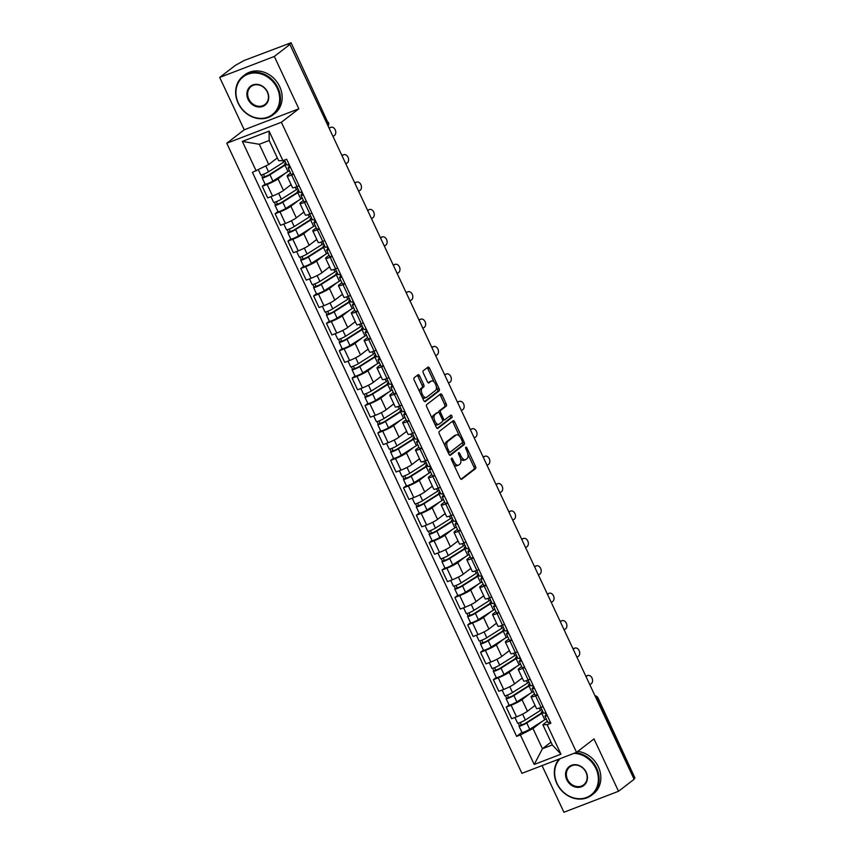 <?xml version="1.0" encoding="UTF-8"?>
<svg xmlns="http://www.w3.org/2000/svg" width="855" height="855" viewBox="0 0 855 855"><rect width="100%" height="100%" fill="white"/><g stroke="black" fill="none" stroke-linecap="round" stroke-linejoin="round"><path stroke-width="1.28" d="M451.504 458.205A1.347 0.663 69 0 0 451.526 459.819L460.118 478.148A1.924 0.941 69 0 0 461.572 479.345A1.924 0.941 69 0 0 461.689 479.281L475.519 468.626A1.924 0.941 69 0 0 475.487 466.306L466.905 447.977A1.347 0.663 69 0 0 465.879 447.144A1.347 0.663 69 0 0 465.793 447.186A1.347 0.663 69 0 0 465.825 448.811L466.937 451.184A6.145 3.003 69 0 1 467.065 458.601L465.911 459.488A6.145 3.003 69 0 1 465.526 459.701A6.145 3.003 69 0 1 460.866 455.865L459.755 453.492A1.347 0.663 69 0 0 458.729 452.648A1.347 0.663 69 0 0 458.654 452.69A1.347 0.663 69 0 0 458.675 454.315L459.787 456.688A6.145 3.003 69 0 1 459.915 464.105L458.761 464.992A6.145 3.003 69 0 1 458.376 465.206A6.145 3.003 69 0 1 453.716 461.369L452.605 458.996A1.347 0.663 69 0 0 451.59 458.152A1.347 0.663 69 0 0 451.504 458.205M419.602 375.922A1.924 0.941 69 0 0 418.148 374.725A1.924 0.941 69 0 0 418.031 374.789L414.141 377.782A1.924 0.941 69 0 0 414.183 380.101L423.717 400.45A1.924 0.941 69 0 0 425.17 401.647A1.924 0.941 69 0 0 425.298 401.583L439.128 390.927A1.924 0.941 69 0 0 439.085 388.608L429.552 368.259A1.924 0.941 69 0 0 428.099 367.052A1.924 0.941 69 0 0 427.981 367.126L423.289 370.739A1.924 0.941 69 0 0 423.332 373.058L427.415 381.757A1.924 0.941 69 0 0 428.868 382.965A1.924 0.941 69 0 0 428.986 382.89L431.315 381.106A5.141 2.512 69 0 1 431.625 380.924A5.141 2.512 69 0 1 435.676 384.472A5.141 2.512 69 0 1 435.633 390.329L426.527 397.351A5.141 2.512 69 0 1 426.207 397.532A5.141 2.512 69 0 1 422.156 393.984A5.141 2.512 69 0 1 422.199 388.117L423.727 386.952A1.924 0.941 69 0 0 423.685 384.632L419.602 375.922L418.01 376.531A1.924 0.941 69 0 0 417.165 375.452M281.38 122.265L298.844 108.809L274.316 56.451L289.888 44.449L634.111 779.268L618.528 791.27L594.001 738.902L576.537 752.357L281.38 122.265L226.767 143.245L521.924 773.337L576.537 752.357M439.267 431.422A1.924 0.941 69 0 0 439.31 433.742L448.843 454.091A1.924 0.941 69 0 0 450.296 455.288A1.924 0.941 69 0 0 450.425 455.223L464.254 444.568A1.924 0.941 69 0 0 464.212 442.249L454.678 421.9A1.924 0.941 69 0 0 453.225 420.692A1.924 0.941 69 0 0 453.107 420.767L439.267 431.422M436.285 427.265L426.752 406.916A1.924 0.941 69 0 1 426.709 404.597L440.539 393.941A1.924 0.941 69 0 1 440.656 393.877A1.924 0.941 69 0 1 442.121 395.074L446.192 403.784A1.924 0.941 69 0 1 446.235 406.104L440.624 410.421A1.924 0.941 69 0 0 440.667 412.741L443.371 418.523A1.924 0.941 69 0 0 444.824 419.72A1.924 0.941 69 0 0 444.953 419.655L450.788 415.156A1.347 0.663 69 0 1 450.874 415.103A1.347 0.663 69 0 1 451.932 416.032A1.347 0.663 69 0 1 451.921 417.571L437.856 428.398A1.924 0.941 69 0 1 437.739 428.473A1.924 0.941 69 0 1 436.285 427.265M274.316 56.451L219.703 77.431L235.275 65.429L244.049 60.513L291.085 42.75L328.01 122.778L291.085 42.75M542.059 765.61L563.915 812.25L618.528 791.27M219.703 77.431L244.231 129.789L226.767 143.245M289.888 44.449L288.295 45.059L290.732 43.188M596.608 699.219L598.019 697.969L634.944 778.007L597.656 698.407A3.912 3.377 -127.6 0 0 595.155 696.12M633.897 778.809L634.944 778.007M537.667 695.04L535.604 695.82A8.999 1.133 154.9 0 1 531.062 696.868L536.491 708.464A8.999 1.133 -25.1 0 0 541.044 707.427L543.096 706.636M529.502 693.886L522.01 699.657A8.999 1.133 154.9 0 1 511.087 705.247L516.516 716.843A8.999 1.133 -25.1 0 0 527.45 711.253L535.059 705.386M516.516 716.843L511.664 718.713L506.235 707.106L509.067 704.926M531.062 696.868A8.999 1.133 154.9 0 1 531.885 695.863L534.493 693.854M511.087 705.247L506.235 707.106M524.82 667.627L522.768 668.418A8.999 1.133 154.9 0 1 518.226 669.454L523.655 681.05A8.999 1.133 -25.1 0 0 528.198 680.014L530.26 679.223M496.221 677.523L493.388 679.704L498.828 691.3L503.68 689.429A8.999 1.133 -25.1 0 0 514.603 683.84L522.213 677.983M518.226 669.454A8.999 1.133 154.9 0 1 519.049 668.45L521.657 666.44M516.666 666.473L509.174 672.244A8.999 1.133 154.9 0 1 498.251 677.833L493.388 679.704M511.985 640.213L509.933 641.004A8.999 1.133 154.9 0 1 505.38 642.041L510.809 653.648A8.999 1.133 -25.1 0 0 515.362 652.6L517.414 651.809M483.385 650.11L480.553 652.29L485.982 663.886L490.845 662.016A8.999 1.133 -25.1 0 0 501.767 656.437L509.377 650.57M505.38 642.041A8.999 1.133 154.9 0 1 506.203 641.047L508.821 639.027M503.819 639.059L496.328 644.83A8.999 1.133 154.9 0 1 485.405 650.42L480.553 652.29M499.149 612.8L497.086 613.591A8.999 1.133 154.9 0 1 492.544 614.638L497.973 626.234A8.999 1.133 -25.1 0 0 502.516 625.187L504.578 624.396M470.539 622.697L467.706 624.877L473.146 636.473L477.998 634.613A8.999 1.133 -25.1 0 0 488.921 629.024L496.531 623.156M492.544 614.638A8.999 1.133 154.9 0 1 493.367 613.634L495.975 611.624M490.984 611.656L483.492 617.428A8.999 1.133 154.9 0 1 472.569 623.017L467.706 624.877M486.303 585.397L484.251 586.177A8.999 1.133 154.9 0 1 479.698 587.225L485.138 598.821A8.999 1.133 -25.1 0 0 489.68 597.784L491.732 596.993M457.703 595.283L454.871 597.463L460.3 609.07L465.163 607.2A8.999 1.133 -25.1 0 0 476.085 601.61L483.695 595.743M479.698 587.225A8.999 1.133 154.9 0 1 480.521 586.22L483.139 584.211M478.148 584.243L470.656 590.014A8.999 1.133 154.9 0 1 459.723 595.604L454.871 597.463M473.467 557.984L471.404 558.775A8.999 1.133 154.9 0 1 466.862 559.811L472.291 571.407A8.999 1.133 -25.1 0 0 476.844 570.37L478.896 569.58M444.867 567.88L442.035 570.061L447.464 581.657L452.316 579.786A8.999 1.133 -25.1 0 0 463.25 574.197L470.849 568.34M466.862 559.811A8.999 1.133 154.9 0 1 467.685 558.807L470.293 556.797M465.302 556.829L457.81 562.601A8.999 1.133 154.9 0 1 446.887 568.19L442.035 570.061M460.621 530.57L458.569 531.361A8.999 1.133 154.9 0 1 454.016 532.398L459.456 544.004A8.999 1.133 -25.1 0 0 463.998 542.957L466.061 542.166M432.021 540.467L429.189 542.647L434.618 554.243L439.481 552.373A8.999 1.133 -25.1 0 0 450.403 546.794L458.013 540.926M454.016 532.398A8.999 1.133 154.9 0 1 454.839 531.404L457.457 529.384M452.466 529.416L444.974 535.187A8.999 1.133 154.9 0 1 434.051 540.777L429.189 542.647M447.785 503.157L445.722 503.948A8.999 1.133 154.9 0 1 441.18 504.995L446.609 516.591A8.999 1.133 -25.1 0 0 451.162 515.544L453.214 514.753M419.185 513.053L416.353 515.234L421.782 526.83L426.634 524.97A8.999 1.133 -25.1 0 0 437.568 519.38L445.177 513.513M441.18 504.995A8.999 1.133 154.9 0 1 442.003 503.99L444.621 501.981M439.62 502.013L432.128 507.785A8.999 1.133 154.9 0 1 421.205 513.374L416.353 515.234M434.939 475.754L432.887 476.534A8.999 1.133 154.9 0 1 428.344 477.582L433.774 489.178A8.999 1.133 -25.1 0 0 438.316 488.141L440.378 487.35M406.339 485.64L403.507 487.82L408.947 499.427L413.799 497.557A8.999 1.133 -25.1 0 0 424.721 491.967L432.331 486.1M428.344 477.582A8.999 1.133 154.9 0 1 429.167 476.577L431.775 474.568M426.784 474.6L419.292 480.371A8.999 1.133 154.9 0 1 408.369 485.961L403.507 487.82M422.103 448.341L420.051 449.132A8.999 1.133 154.9 0 1 415.498 450.168L420.938 461.764A8.999 1.133 -25.1 0 0 425.48 460.727L427.532 459.937M393.503 458.237L390.671 460.418L396.1 472.013L400.963 470.143A8.999 1.133 -25.1 0 0 411.886 464.554L419.495 458.697M415.498 450.168A8.999 1.133 154.9 0 1 416.321 449.164L418.939 447.154M413.948 447.186L406.456 452.958A8.999 1.133 154.9 0 1 395.523 458.547L390.671 460.418M409.267 420.927L407.204 421.718A8.999 1.133 154.9 0 1 402.662 422.755L408.091 434.361A8.999 1.133 -25.1 0 0 412.634 433.314L414.696 432.523M380.657 430.824L377.835 433.004L383.264 444.6L388.117 442.73A8.999 1.133 -25.1 0 0 399.039 437.151L406.649 431.283M402.662 422.755A8.999 1.133 154.9 0 1 403.485 421.761L406.093 419.741M401.102 419.773L393.61 425.544A8.999 1.133 154.9 0 1 382.687 431.134L377.835 433.004M396.421 393.514L394.369 394.305A8.999 1.133 154.9 0 1 389.816 395.352L395.256 406.948A8.999 1.133 -25.1 0 0 399.798 405.901L401.861 405.11M367.821 403.41L364.989 405.591L370.418 417.187L375.281 415.327A8.999 1.133 -25.1 0 0 386.204 409.737L393.813 403.87M389.816 395.352A8.999 1.133 154.9 0 1 390.639 394.347L393.257 392.338M388.266 392.37L380.774 398.141A8.999 1.133 154.9 0 1 369.841 403.731L364.989 405.591M383.585 366.111L381.522 366.891A8.999 1.133 154.9 0 1 376.98 367.939L382.409 379.535A8.999 1.133 -25.1 0 0 386.962 378.498L389.014 377.707M354.985 375.997L352.153 378.177L357.582 389.784L362.435 387.913A8.999 1.133 -25.1 0 0 373.368 382.324L380.977 376.457M376.98 367.939A8.999 1.133 154.9 0 1 377.803 366.934L380.411 364.925M375.42 364.957L367.928 370.728A8.999 1.133 154.9 0 1 357.005 376.318L352.153 378.177M370.739 338.698L368.687 339.488A8.999 1.133 154.9 0 1 364.145 340.525L369.574 352.121A8.999 1.133 -25.1 0 0 374.116 351.084L376.179 350.293M342.139 348.594L339.307 350.774L344.747 362.37L349.599 360.5A8.999 1.133 -25.1 0 0 360.521 354.911L368.131 349.054M364.145 340.525A8.999 1.133 154.9 0 1 364.967 339.521L367.575 337.511M362.584 337.543L355.092 343.315A8.999 1.133 154.9 0 1 344.17 348.904L339.307 350.774M357.903 311.284L355.851 312.075A8.999 1.133 154.9 0 1 351.298 313.112L356.727 324.718A8.999 1.133 -25.1 0 0 361.28 323.671L363.332 322.88M329.303 321.181L326.471 323.361L331.9 334.957L336.763 333.087A8.999 1.133 -25.1 0 0 347.686 327.508L355.295 321.64M351.298 313.112A8.999 1.133 154.9 0 1 352.121 312.118L354.74 310.098M349.738 310.13L342.246 315.901A8.999 1.133 154.9 0 1 331.323 321.491L326.471 323.361M345.067 283.871L343.005 284.662A8.999 1.133 154.9 0 1 338.462 285.709L343.892 297.305A8.999 1.133 -25.1 0 0 348.434 296.257L350.497 295.467M316.457 293.767L313.625 295.948L319.065 307.543L323.917 305.684A8.999 1.133 -25.1 0 0 334.839 300.094L342.449 294.227M338.462 285.709A8.999 1.133 154.9 0 1 339.285 284.704L341.893 282.695M336.902 282.727L329.41 288.498A8.999 1.133 154.9 0 1 318.488 294.088L313.625 295.948M332.221 256.468L330.169 257.248A8.999 1.133 154.9 0 1 325.616 258.296L331.056 269.891A8.999 1.133 -25.1 0 0 335.598 268.855L337.65 268.064M303.621 266.354L300.789 268.534L306.218 280.141L311.081 278.27A8.999 1.133 -25.1 0 0 322.004 272.681L329.613 266.813M325.616 258.296A8.999 1.133 154.9 0 1 326.439 257.291L329.057 255.282M324.066 255.314L316.574 261.085A8.999 1.133 154.9 0 1 305.641 266.675L300.789 268.534M319.385 229.055L317.323 229.845A8.999 1.133 154.9 0 1 312.78 230.882L318.21 242.478A8.999 1.133 -25.1 0 0 322.763 241.441L324.815 240.65M290.786 238.951L287.953 241.131L293.383 252.727L298.235 250.857A8.999 1.133 -25.1 0 0 309.168 245.267L316.767 239.411M312.78 230.882A8.999 1.133 154.9 0 1 313.603 229.877L316.211 227.868M311.22 227.9L303.728 233.672A8.999 1.133 154.9 0 1 292.805 239.261L287.953 241.131M306.539 201.641L304.487 202.432A8.999 1.133 154.9 0 1 299.934 203.469L305.374 215.075A8.999 1.133 -25.1 0 0 309.916 214.028L311.979 213.237M277.939 211.538L275.107 213.718L280.536 225.314L285.399 223.444A8.999 1.133 -25.1 0 0 296.322 217.865L303.931 211.997M299.934 203.469A8.999 1.133 154.9 0 1 300.757 202.475L303.375 200.455M298.384 200.487L290.892 206.258A8.999 1.133 154.9 0 1 279.97 211.848L275.107 213.718M293.703 174.228L291.641 175.019A8.999 1.133 154.9 0 1 287.098 176.066L292.528 187.662A8.999 1.133 -25.1 0 0 297.08 186.614L299.132 185.824M265.103 184.124L262.271 186.305L267.701 197.9L272.553 196.041A8.999 1.133 -25.1 0 0 283.486 190.451L291.095 184.584M287.098 176.066A8.999 1.133 154.9 0 1 287.921 175.061L290.54 173.052M285.538 173.084L278.046 178.855A8.999 1.133 154.9 0 1 267.123 184.445L262.271 186.305M542.348 721.299L532.975 728.513L542.444 748.724L552.309 744.929L542.85 724.719L547.339 721.267M550.994 742.129L542.444 748.724L534.215 764.477L520.385 734.958L532.975 728.513M542.85 724.719L547.136 724.677L560.966 754.196L534.215 764.477M256.179 170.925L242.35 141.406L269.101 131.125L282.92 160.644L278.634 160.697L269.165 140.487L259.3 144.281L268.759 164.491L252.439 172.368L516.644 736.39L520.385 734.958M547.136 724.677L550.877 723.245L286.671 159.212L282.92 160.644M298.844 108.809L244.231 129.789M268.759 164.491L277.319 157.886M521.903 732.34L516.644 736.39M560.966 754.196L552.309 744.929M269.165 140.487L269.101 131.125M259.3 144.281L242.35 141.406M453.674 464.404A6.145 3.003 69 0 0 456.784 465.815L458.376 465.206M460.46 458.451A6.145 3.003 69 0 0 463.934 460.311L465.526 459.701M460.963 479.228L473.927 469.235A1.924 0.941 69 0 0 473.894 466.916L467.877 454.08M459.53 436.253L453.086 422.509A1.924 0.941 69 0 0 452.242 421.43M449.687 455.17L462.662 445.177A1.924 0.941 69 0 0 462.619 442.858L462.459 442.505M449.035 451.365A1.347 0.663 69 0 0 450.051 452.199A1.347 0.663 69 0 0 450.136 452.156L462.277 442.805A1.347 0.663 69 0 0 462.245 441.18L461.08 438.679A6.145 3.003 69 0 0 456.42 434.842A6.145 3.003 69 0 0 456.036 435.056L447.731 441.447A6.145 3.003 69 0 0 447.86 448.864L449.035 451.365L447.796 451.835M448.255 452.829A1.347 0.663 69 0 0 448.458 452.819A1.347 0.663 69 0 0 448.544 452.765L449.954 452.22M456.42 434.842L454.828 435.452A6.145 3.003 69 0 0 454.443 435.665L456.036 435.056M445.327 446.577A6.145 3.003 69 0 1 446.139 442.056L454.443 435.665M438.797 412.527A1.924 0.941 69 0 1 439.032 411.041L444.643 406.713A1.924 0.941 69 0 0 444.6 404.394L440.528 395.683A1.924 0.941 69 0 0 439.684 394.604M442.58 420.179A1.924 0.941 69 0 0 443.243 420.329A1.924 0.941 69 0 0 443.36 420.265L444.696 419.752M437.129 428.355L450.329 418.18A1.347 0.663 69 0 0 450.489 417.122A1.347 0.663 69 0 0 449.826 415.893M434.81 414.91A5.141 2.512 69 0 0 434.757 420.767A5.141 2.512 69 0 0 438.807 424.315A5.141 2.512 69 0 0 439.128 424.133L442.334 421.665A1.924 0.941 69 0 0 442.302 419.345L439.588 413.574A1.924 0.941 69 0 0 438.134 412.367A1.924 0.941 69 0 0 438.017 412.441L433.218 415.519A5.141 2.512 69 0 0 432.523 419.239M434.65 423.781A5.141 2.512 69 0 0 437.215 424.924L438.807 424.315M436.67 412.954A1.924 0.941 69 0 0 436.542 412.986A1.924 0.941 69 0 0 436.424 413.051L438.017 412.441M433.218 415.519L436.424 413.051M419.891 392.274A5.141 2.512 69 0 1 420.617 388.736L422.135 387.561A1.924 0.941 69 0 0 422.092 385.242L418.01 376.531M422.156 397.115A5.141 2.512 69 0 0 424.614 398.141L426.207 397.532M431.625 380.924L430.033 381.533A5.141 2.512 69 0 0 429.723 381.715L431.315 381.106M428.259 382.848L429.723 381.715M434.094 381.95L427.96 368.868A1.924 0.941 69 0 0 427.115 367.789M424.561 401.529L437.536 391.537A1.924 0.941 69 0 0 437.493 389.217L436.36 386.781M541.824 709.49A11.735 1.475 154.9 0 1 540.413 710.452L525.344 719.985A4.895 0.62 154.9 0 1 520.567 722.368A4.895 0.62 154.9 0 1 517.585 723.127L514.934 717.452M535.145 705.578L533.285 706.754M541.728 712.803L541.365 712.012A9.191 1.154 154.9 0 1 542.155 712.119A9.191 1.154 154.9 0 1 540.082 713.989L525.013 723.522L521.293 725.04L520.406 722.432M541.365 712.012L542.679 711.317M543.224 712.471A11.735 1.475 154.9 0 1 541.813 713.433L526.744 722.967A4.895 0.62 154.9 0 1 521.967 725.35A4.895 0.62 154.9 0 1 518.985 726.119A4.895 0.62 154.9 0 1 519.434 725.574L518.29 723.138M546.185 718.798A11.735 1.475 154.9 0 1 544.774 719.76L529.705 729.294A4.895 0.62 154.9 0 1 524.938 731.677A4.895 0.62 154.9 0 1 521.956 732.446L518.985 726.119M545.96 712.739L545.362 712.974M521.625 725.04L519.434 725.574M589.779 684.62L591.083 683.808A4.499 3.26 72.5 0 0 592.162 678.4A4.499 3.26 72.5 0 0 587.845 675.471A4.499 3.26 72.5 0 0 587.3 675.728L585.825 676.187M585.803 676.155A4.499 3.26 -107.5 0 1 586.167 675.995L587.845 675.471M546.559 714.021L545.02 715.945A4.895 0.62 -25.1 0 0 544.945 716.148A4.895 0.62 -25.1 0 0 547.307 715.624M544.945 716.148L547.905 722.475A4.895 0.62 -25.1 0 0 550.267 721.951M540.884 707.48L543.545 713.166A4.895 0.62 -25.1 0 0 545.907 712.632M585.985 676.54L587.3 675.728M528.978 682.076A11.735 1.475 154.9 0 1 527.567 683.038L512.498 692.571A4.895 0.62 154.9 0 1 507.731 694.955A4.895 0.62 154.9 0 1 504.749 695.724L502.088 690.038M522.298 678.165L520.449 679.34M528.892 685.389L528.518 684.598A9.191 1.154 154.9 0 1 529.309 684.716A9.191 1.154 154.9 0 1 527.236 686.586L512.177 696.12L508.447 697.627L507.571 695.019M528.518 684.598L529.833 683.904M530.378 685.069A11.735 1.475 154.9 0 1 528.967 686.02L513.898 695.553A4.895 0.62 154.9 0 1 509.131 697.937A4.895 0.62 154.9 0 1 506.149 698.706A4.895 0.62 154.9 0 1 506.598 698.161L505.455 695.724M533.349 691.385A11.735 1.475 154.9 0 1 531.928 692.347L516.869 701.88A4.895 0.62 154.9 0 1 512.092 704.264A4.895 0.62 154.9 0 1 509.11 705.033L506.149 698.706M533.125 685.336L532.515 685.56M508.789 697.637L506.598 698.161M516.142 654.663A11.735 1.475 154.9 0 1 514.731 655.625L499.662 665.158A4.895 0.62 154.9 0 1 494.895 667.541A4.895 0.62 154.9 0 1 491.914 668.311L489.252 662.636M509.462 650.762L507.603 651.938M516.046 657.976L515.683 657.196A9.191 1.154 154.9 0 1 516.473 657.303A9.191 1.154 154.9 0 1 514.4 659.173L499.331 668.706L495.611 670.224L494.724 667.605M515.683 657.196L516.997 656.49M517.542 657.655A11.735 1.475 154.9 0 1 516.131 658.617L501.062 668.14A4.895 0.62 154.9 0 1 496.285 670.534A4.895 0.62 154.9 0 1 493.314 671.293A4.895 0.62 154.9 0 1 493.752 670.748L492.619 668.311M520.503 663.982A11.735 1.475 154.9 0 1 519.092 664.933L504.023 674.467A4.895 0.62 154.9 0 1 499.256 676.85A4.895 0.62 154.9 0 1 496.274 677.62L493.314 671.293M520.278 657.923L519.68 658.147M495.953 670.224L493.752 670.748M576.933 657.206L578.247 656.394A4.499 3.26 72.5 0 0 579.327 650.986A4.499 3.26 72.5 0 0 575.009 648.069A4.499 3.26 72.5 0 0 574.464 648.314L572.978 648.774M572.968 648.742A4.499 3.26 -107.5 0 1 573.331 648.592L575.009 648.069M533.712 686.608L532.173 688.532A4.895 0.62 -25.1 0 0 532.099 688.735A4.895 0.62 -25.1 0 0 534.471 688.211M532.099 688.735L535.07 695.062A4.895 0.62 -25.1 0 0 537.432 694.538M528.037 680.067L530.699 685.753A4.895 0.62 -25.1 0 0 533.071 685.229M573.149 649.127L574.464 648.314M564.097 629.804L565.412 628.981A4.499 3.26 72.5 0 0 566.48 623.584A4.499 3.26 72.5 0 0 562.163 620.655A4.499 3.26 72.5 0 0 561.617 620.901L560.143 621.371M560.121 621.329A4.499 3.26 -107.5 0 1 560.495 621.179L562.163 620.655M520.877 659.194L519.338 661.129A4.895 0.62 -25.1 0 0 519.263 661.332A4.895 0.62 -25.1 0 0 521.625 660.797M519.263 661.332L522.223 667.648A4.895 0.62 -25.1 0 0 524.596 667.124M515.202 652.664L517.863 658.339A4.895 0.62 -25.1 0 0 520.225 657.816M560.303 621.713L561.617 620.901M560.239 758.62A23.865 20.595 -127.6 0 0 557.086 783.49A23.865 20.595 -127.6 0 0 586.551 797.469A23.865 20.595 -127.6 0 0 595.935 768.57A23.865 20.595 -127.6 0 0 573.983 753.341M575.661 752.699A24.453 21.097 52.4 0 1 596.64 768.207A24.453 21.097 52.4 0 1 591.66 795.214A24.453 21.097 52.4 0 1 556.84 783.501A24.453 21.097 52.4 0 1 559.106 759.058M586.22 772.3A11.927 10.292 52.4 0 1 581.528 786.75A11.927 10.292 52.4 0 1 566.79 779.76A11.927 10.292 52.4 0 1 571.482 765.311A11.927 10.292 52.4 0 1 586.22 772.3M567.506 779.397A11.339 9.79 -127.6 0 0 583.666 784.837A11.339 9.79 -127.6 0 0 585.974 772.3A11.339 9.79 -127.6 0 0 569.815 766.86A11.339 9.79 -127.6 0 0 567.506 779.397M577.766 751.406A24.453 21.097 52.4 0 1 598.361 766.882A24.453 21.097 52.4 0 1 593.381 793.889L591.66 795.214M277.234 88.225A23.865 20.595 -127.6 0 0 247.768 74.246A23.865 20.595 -127.6 0 0 238.385 103.145A23.865 20.595 -127.6 0 0 267.85 117.124A23.865 20.595 -127.6 0 0 277.234 88.225M238.139 103.145A24.453 21.097 52.4 0 1 243.119 76.138A24.453 21.097 52.4 0 1 277.95 87.851A24.453 21.097 52.4 0 1 272.969 114.869A24.453 21.097 52.4 0 1 238.139 103.145M267.519 91.955A11.927 10.292 52.4 0 1 262.827 106.405A11.927 10.292 52.4 0 1 248.1 99.415A11.927 10.292 52.4 0 1 252.791 84.966A11.927 10.292 52.4 0 1 267.519 91.955M248.805 99.052A11.339 9.79 -127.6 0 0 264.964 104.492A11.339 9.79 -127.6 0 0 267.273 91.955A11.339 9.79 -127.6 0 0 251.114 86.515A11.339 9.79 -127.6 0 0 248.805 99.052M243.119 76.138L244.84 74.812A24.453 21.097 52.4 0 1 279.671 86.526A24.453 21.097 52.4 0 1 274.69 113.544L272.969 114.869M503.306 627.26A11.735 1.475 154.9 0 1 501.885 628.211L486.826 637.745A4.895 0.62 154.9 0 1 482.049 640.128A4.895 0.62 154.9 0 1 479.067 640.897L476.406 635.222M496.627 623.348L494.767 624.524M503.21 630.562L502.847 629.782A9.191 1.154 154.9 0 1 503.638 629.889A9.191 1.154 154.9 0 1 501.564 631.76L486.495 641.293L482.776 642.81L481.889 640.203M502.847 629.782L504.161 629.088M504.696 630.242A11.735 1.475 154.9 0 1 503.285 631.204L488.226 640.737A4.895 0.62 154.9 0 1 483.449 643.12A4.895 0.62 154.9 0 1 480.467 643.89A4.895 0.62 154.9 0 1 480.916 643.345L479.773 640.908M507.667 636.569A11.735 1.475 154.9 0 1 506.256 637.531L491.187 647.064A4.895 0.62 154.9 0 1 486.41 649.447A4.895 0.62 154.9 0 1 483.428 650.217L480.467 643.89M507.443 630.509L506.844 630.744M483.107 642.81L480.916 643.345M490.46 599.847A11.735 1.475 154.9 0 1 489.049 600.808L473.98 610.342A4.895 0.62 154.9 0 1 469.213 612.725A4.895 0.62 154.9 0 1 466.232 613.484L463.57 607.809M483.78 595.935L481.921 597.111M490.375 603.16L490.001 602.369A9.191 1.154 154.9 0 1 490.791 602.476A9.191 1.154 154.9 0 1 488.718 604.346L473.649 613.879L469.929 615.397L469.042 612.789M490.001 602.369L491.315 601.674M491.86 602.828A11.735 1.475 154.9 0 1 490.449 603.79L475.38 613.324A4.895 0.62 154.9 0 1 470.613 615.707A4.895 0.62 154.9 0 1 467.632 616.476A4.895 0.62 154.9 0 1 468.08 615.931L466.937 613.495M494.821 609.155A11.735 1.475 154.9 0 1 493.41 610.117L478.34 619.651A4.895 0.62 154.9 0 1 473.574 622.034A4.895 0.62 154.9 0 1 470.592 622.803L467.632 616.476M494.596 603.096L493.998 603.331M470.271 615.397L468.08 615.931M477.624 572.433A11.735 1.475 154.9 0 1 476.214 573.395L461.144 582.928A4.895 0.62 154.9 0 1 456.367 585.312A4.895 0.62 154.9 0 1 453.385 586.081L450.724 580.395M470.945 568.522L469.085 569.697M477.528 575.746L477.165 574.955A9.191 1.154 154.9 0 1 477.956 575.073A9.191 1.154 154.9 0 1 475.882 576.943L460.813 586.477L457.094 587.984L456.207 585.376M477.165 574.955L478.479 574.261M479.024 575.426A11.735 1.475 154.9 0 1 477.614 576.377L462.544 585.91A4.895 0.62 154.9 0 1 457.767 588.293A4.895 0.62 154.9 0 1 454.785 589.063A4.895 0.62 154.9 0 1 455.234 588.518L454.091 586.081M481.985 581.742A11.735 1.475 154.9 0 1 480.574 582.704L465.505 592.237A4.895 0.62 154.9 0 1 460.727 594.62A4.895 0.62 154.9 0 1 457.756 595.39L454.785 589.063M481.76 575.693L481.162 575.917M457.425 587.994L455.234 588.518M551.251 602.39L552.565 601.578A4.499 3.26 72.5 0 0 553.645 596.17A4.499 3.26 72.5 0 0 549.327 593.242A4.499 3.26 72.5 0 0 548.782 593.488L547.307 593.958M547.286 593.915A4.499 3.26 -107.5 0 1 547.649 593.765L549.327 593.242M508.041 631.781L506.491 633.715A4.895 0.62 -25.1 0 0 506.417 633.918A4.895 0.62 -25.1 0 0 508.789 633.395M506.417 633.918L509.388 640.245A4.895 0.62 -25.1 0 0 511.75 639.711M502.366 625.251L505.027 630.926A4.895 0.62 -25.1 0 0 507.389 630.402M547.467 594.311L548.782 593.488M538.415 574.977L539.729 574.165A4.499 3.26 72.5 0 0 540.798 568.757A4.499 3.26 72.5 0 0 536.48 565.828A4.499 3.26 72.5 0 0 535.946 566.085L534.461 566.544M534.45 566.512A4.499 3.26 -107.5 0 1 534.813 566.352L536.48 565.828M495.195 604.378L493.656 606.302A4.895 0.62 -25.1 0 0 493.581 606.505A4.895 0.62 -25.1 0 0 495.943 605.981M493.581 606.505L496.541 612.832A4.895 0.62 -25.1 0 0 498.914 612.308M489.52 597.837L492.181 603.523A4.895 0.62 -25.1 0 0 494.553 602.989M534.632 566.897L535.946 566.085M525.569 547.563L526.883 546.751A4.499 3.26 72.5 0 0 527.963 541.343A4.499 3.26 72.5 0 0 523.645 538.426A4.499 3.26 72.5 0 0 523.1 538.671L521.625 539.131M521.603 539.099A4.499 3.26 -107.5 0 1 521.967 538.949L523.645 538.426M482.359 576.965L480.809 578.888A4.895 0.62 -25.1 0 0 480.745 579.092A4.895 0.62 -25.1 0 0 483.107 578.568M480.745 579.092L483.706 585.418A4.895 0.62 -25.1 0 0 486.068 584.895M476.684 570.424L479.345 576.11A4.895 0.62 -25.1 0 0 481.707 575.586M521.785 539.484L523.1 538.671M464.778 545.02A11.735 1.475 154.9 0 1 463.367 545.982L448.298 555.515A4.895 0.62 154.9 0 1 443.531 557.898A4.895 0.62 154.9 0 1 440.549 558.668L437.888 552.993M458.098 541.119L456.239 542.294M464.693 548.333L464.318 547.553A9.191 1.154 154.9 0 1 465.109 547.66A9.191 1.154 154.9 0 1 463.036 549.53L447.977 559.063L444.247 560.581L443.36 557.962M464.318 547.553L465.633 546.847M466.178 548.012A11.735 1.475 154.9 0 1 464.767 548.974L449.698 558.497A4.895 0.62 154.9 0 1 444.931 560.891A4.895 0.62 154.9 0 1 441.95 561.649A4.895 0.62 154.9 0 1 442.398 561.104L441.255 558.668M469.139 554.339A11.735 1.475 154.9 0 1 467.728 555.29L452.669 564.824A4.895 0.62 154.9 0 1 447.892 567.207A4.895 0.62 154.9 0 1 444.91 567.977L441.95 561.649M468.914 548.279L468.316 548.504M444.589 560.581L442.398 561.104M512.733 520.161L514.047 519.338A4.499 3.26 72.5 0 0 515.127 513.941A4.499 3.26 72.5 0 0 510.809 511.012A4.499 3.26 72.5 0 0 510.264 511.258L508.778 511.728M508.768 511.685A4.499 3.26 -107.5 0 1 509.131 511.536L510.809 511.012M469.513 549.551L467.974 551.486A4.895 0.62 -25.1 0 0 467.899 551.689A4.895 0.62 -25.1 0 0 470.271 551.154M467.899 551.689L470.859 558.005A4.895 0.62 -25.1 0 0 473.232 557.481M463.838 543.021L466.499 548.696A4.895 0.62 -25.1 0 0 468.871 548.173M508.949 512.07L510.264 511.258M451.942 517.617A11.735 1.475 154.9 0 1 450.532 518.568L435.462 528.101A4.895 0.62 154.9 0 1 430.685 530.485A4.895 0.62 154.9 0 1 427.714 531.254L425.053 525.579M445.263 513.705L443.403 514.881M451.846 520.919L451.483 520.139A9.191 1.154 154.9 0 1 452.274 520.246A9.191 1.154 154.9 0 1 450.2 522.116L435.131 531.65L431.412 533.167L430.525 530.56M451.483 520.139L452.797 519.445M453.342 520.599A11.735 1.475 154.9 0 1 451.932 521.561L436.862 531.094A4.895 0.62 154.9 0 1 432.085 533.477A4.895 0.62 154.9 0 1 429.103 534.247A4.895 0.62 154.9 0 1 429.552 533.702L428.408 531.265M456.303 526.926A11.735 1.475 154.9 0 1 454.892 527.888L439.823 537.421A4.895 0.62 154.9 0 1 435.056 539.804A4.895 0.62 154.9 0 1 432.074 540.574L429.103 534.247M456.078 520.866L455.48 521.101M431.754 533.167L429.552 533.702M499.897 492.747L501.212 491.935A4.499 3.26 72.5 0 0 502.28 486.527A4.499 3.26 72.5 0 0 497.963 483.599A4.499 3.26 72.5 0 0 497.418 483.845L495.943 484.315M495.921 484.272A4.499 3.26 -107.5 0 1 496.295 484.122L497.963 483.599M456.677 522.138L455.138 524.072A4.895 0.62 -25.1 0 0 455.063 524.275A4.895 0.62 -25.1 0 0 457.425 523.752M455.063 524.275L458.024 530.602A4.895 0.62 -25.1 0 0 460.385 530.068M451.002 515.608L453.663 521.283A4.895 0.62 -25.1 0 0 456.025 520.759M496.103 484.667L497.418 483.845M439.096 490.204A11.735 1.475 154.9 0 1 437.685 491.165L422.627 500.699A4.895 0.62 154.9 0 1 417.849 503.082A4.895 0.62 154.9 0 1 414.867 503.841L412.206 498.166M432.416 486.292L430.567 487.468M439.01 493.517L438.647 492.726A9.191 1.154 154.9 0 1 439.438 492.833A9.191 1.154 154.9 0 1 437.365 494.703L422.295 504.236L418.565 505.754L417.689 503.146M438.647 492.726L439.962 492.031M440.496 493.185A11.735 1.475 154.9 0 1 439.085 494.147L424.016 503.68A4.895 0.62 154.9 0 1 419.249 506.064A4.895 0.62 154.9 0 1 416.267 506.833A4.895 0.62 154.9 0 1 416.716 506.288L415.573 503.852M443.467 499.512A11.735 1.475 154.9 0 1 442.056 500.474L426.987 510.008A4.895 0.62 154.9 0 1 422.21 512.391A4.895 0.62 154.9 0 1 419.228 513.16L416.267 506.833M443.243 493.453L442.644 493.688M418.907 505.754L416.716 506.288M487.051 465.334L488.365 464.522A4.499 3.26 72.5 0 0 489.445 459.114A4.499 3.26 72.5 0 0 485.127 456.185A4.499 3.26 72.5 0 0 484.582 456.442L483.107 456.901M483.086 456.869A4.499 3.26 -107.5 0 1 483.449 456.709L485.127 456.185M443.831 494.735L442.291 496.659A4.895 0.62 -25.1 0 0 442.217 496.862A4.895 0.62 -25.1 0 0 444.589 496.338M442.217 496.862L445.188 503.189A4.895 0.62 -25.1 0 0 447.55 502.665M438.166 488.194L440.817 493.88A4.895 0.62 -25.1 0 0 443.189 493.346M483.267 457.254L484.582 456.442M426.26 462.79A11.735 1.475 154.9 0 1 424.85 463.752L409.78 473.285A4.895 0.62 154.9 0 1 405.014 475.669A4.895 0.62 154.9 0 1 402.032 476.438L399.371 470.752M419.581 458.879L417.721 460.054M426.175 466.103L425.801 465.312A9.191 1.154 154.9 0 1 426.592 465.43A9.191 1.154 154.9 0 1 424.518 467.3L409.449 476.834L405.73 478.34L404.843 475.733M425.801 465.312L427.115 464.618M427.66 465.783A11.735 1.475 154.9 0 1 426.25 466.734L411.18 476.267A4.895 0.62 154.9 0 1 406.414 478.65A4.895 0.62 154.9 0 1 403.432 479.42A4.895 0.62 154.9 0 1 403.87 478.875L402.737 476.438M430.621 472.099A11.735 1.475 154.9 0 1 429.21 473.061L414.141 482.594A4.895 0.62 154.9 0 1 409.374 484.977A4.895 0.62 154.9 0 1 406.392 485.747L403.432 479.42M430.396 466.05L429.798 466.274M406.072 478.351L403.87 478.875M474.215 437.92L475.53 437.108A4.499 3.26 72.5 0 0 476.598 431.7A4.499 3.26 72.5 0 0 472.281 428.783A4.499 3.26 72.5 0 0 471.736 429.028L470.261 429.488A4.499 3.26 -107.5 0 1 470.613 429.306L472.281 428.783M430.995 467.322L429.456 469.245A4.895 0.62 -25.1 0 0 429.381 469.448A4.895 0.62 -25.1 0 0 431.743 468.925M429.381 469.448L432.341 475.775A4.895 0.62 -25.1 0 0 434.714 475.252M425.32 460.781L427.981 466.467A4.895 0.62 -25.1 0 0 430.343 465.943M470.421 429.841L471.736 429.028M413.425 435.377A11.735 1.475 154.9 0 1 412.014 436.339L396.944 445.872A4.895 0.62 154.9 0 1 392.167 448.255A4.895 0.62 154.9 0 1 389.185 449.025L386.524 443.35M406.745 431.476L404.885 432.651M413.328 438.69L412.965 437.91A9.191 1.154 154.9 0 1 413.756 438.017A9.191 1.154 154.9 0 1 411.683 439.887L396.613 449.42L392.894 450.938L392.007 448.319M412.965 437.91L414.28 437.204M414.825 438.369A11.735 1.475 154.9 0 1 413.403 439.331L398.345 448.854A4.895 0.62 154.9 0 1 393.567 451.248A4.895 0.62 154.9 0 1 390.585 452.006A4.895 0.62 154.9 0 1 391.034 451.461L389.891 449.025M417.785 444.696A11.735 1.475 154.9 0 1 416.374 445.647L401.305 455.181A4.895 0.62 154.9 0 1 396.528 457.564A4.895 0.62 154.9 0 1 393.546 458.333L390.585 452.006M417.561 438.636L416.962 438.861M393.225 450.938L391.034 451.461M400.578 407.974A11.735 1.475 154.9 0 1 399.167 408.925L384.098 418.458A4.895 0.62 154.9 0 1 379.331 420.842A4.895 0.62 154.9 0 1 376.35 421.611L373.688 415.936M393.899 404.062L392.039 405.238M400.493 411.276L400.119 410.496A9.191 1.154 154.9 0 1 400.91 410.603A9.191 1.154 154.9 0 1 398.836 412.473L383.767 422.007L380.048 423.524L379.16 420.916M400.119 410.496L401.433 409.802M401.978 410.956A11.735 1.475 154.9 0 1 400.568 411.918L385.498 421.451A4.895 0.62 154.9 0 1 380.732 423.834A4.895 0.62 154.9 0 1 377.75 424.604A4.895 0.62 154.9 0 1 378.199 424.059L377.055 421.622M404.939 417.283A11.735 1.475 154.9 0 1 403.528 418.245L388.459 427.778A4.895 0.62 154.9 0 1 383.692 430.161A4.895 0.62 154.9 0 1 380.71 430.931L377.75 424.604M404.714 411.223L404.116 411.458M380.39 423.524L378.199 424.059M387.743 380.56A11.735 1.475 154.9 0 1 386.332 381.522L371.262 391.056A4.895 0.62 154.9 0 1 366.485 393.439A4.895 0.62 154.9 0 1 363.503 394.198L360.853 388.523M381.063 376.649L379.203 377.825M387.646 383.874L387.283 383.083A9.191 1.154 154.9 0 1 388.074 383.19A9.191 1.154 154.9 0 1 386 385.06L370.931 394.593L367.212 396.111L366.325 393.503M387.283 383.083L388.598 382.388M389.143 383.542A11.735 1.475 154.9 0 1 387.732 384.504L372.662 394.037A4.895 0.62 154.9 0 1 367.885 396.421A4.895 0.62 154.9 0 1 364.903 397.19A4.895 0.62 154.9 0 1 365.352 396.645L364.209 394.208M392.103 389.869A11.735 1.475 154.9 0 1 390.692 390.831L375.623 400.364A4.895 0.62 154.9 0 1 370.856 402.748A4.895 0.62 154.9 0 1 367.874 403.517L364.903 397.19M391.879 383.81L391.28 384.045M367.543 396.111L365.352 396.645M374.896 353.147A11.735 1.475 154.9 0 1 373.485 354.109L358.416 363.642A4.895 0.62 154.9 0 1 353.649 366.026A4.895 0.62 154.9 0 1 350.668 366.795L348.006 361.109M368.216 349.235L366.368 350.411M374.811 356.46L374.437 355.669A9.191 1.154 154.9 0 1 375.227 355.787A9.191 1.154 154.9 0 1 373.154 357.657L358.095 367.19L354.365 368.697L353.489 366.09M374.437 355.669L375.751 354.975M376.296 356.14A11.735 1.475 154.9 0 1 374.885 357.091L359.816 366.624A4.895 0.62 154.9 0 1 355.049 369.007A4.895 0.62 154.9 0 1 352.068 369.777A4.895 0.62 154.9 0 1 352.517 369.232L351.373 366.795M379.267 362.456A11.735 1.475 154.9 0 1 377.846 363.418L362.787 372.951A4.895 0.62 154.9 0 1 358.01 375.334A4.895 0.62 154.9 0 1 355.028 376.104L352.068 369.777M379.043 356.407L378.434 356.631M354.707 368.708L352.517 369.232M362.06 325.734A11.735 1.475 154.9 0 1 360.65 326.696L345.58 336.229A4.895 0.62 154.9 0 1 340.814 338.612A4.895 0.62 154.9 0 1 337.832 339.382L335.171 333.707M355.381 321.833L353.521 323.008M361.964 329.047L361.601 328.267A9.191 1.154 154.9 0 1 362.392 328.373A9.191 1.154 154.9 0 1 360.318 330.244L345.249 339.777L341.53 341.295L340.643 338.676M361.601 328.267L362.915 327.561M363.461 328.726A11.735 1.475 154.9 0 1 362.05 329.688L346.98 339.211A4.895 0.62 154.9 0 1 342.203 341.605A4.895 0.62 154.9 0 1 339.232 342.363A4.895 0.62 154.9 0 1 339.67 341.818L338.537 339.382M366.421 335.053A11.735 1.475 154.9 0 1 365.01 336.004L349.941 345.538A4.895 0.62 154.9 0 1 345.174 347.921A4.895 0.62 154.9 0 1 342.192 348.69L339.232 342.363M366.197 328.993L365.598 329.218M341.872 341.295L339.67 341.818M349.225 298.331A11.735 1.475 154.9 0 1 347.803 299.282L332.745 308.815A4.895 0.62 154.9 0 1 327.967 311.199A4.895 0.62 154.9 0 1 324.986 311.968L322.324 306.293M342.545 294.419L340.685 295.595M349.129 301.633L348.765 300.853A9.191 1.154 154.9 0 1 349.556 300.96A9.191 1.154 154.9 0 1 347.483 302.83L332.413 312.364L328.694 313.881L327.807 311.273M348.765 300.853L350.08 300.158M350.614 301.313A11.735 1.475 154.9 0 1 349.203 302.275L334.145 311.808A4.895 0.62 154.9 0 1 329.367 314.191A4.895 0.62 154.9 0 1 326.386 314.961A4.895 0.62 154.9 0 1 326.834 314.416L325.691 311.979M353.585 307.64A11.735 1.475 154.9 0 1 352.175 308.602L337.105 318.135A4.895 0.62 154.9 0 1 332.328 320.518A4.895 0.62 154.9 0 1 329.346 321.288L326.386 314.961M353.361 301.58L352.762 301.815M329.025 313.881L326.834 314.416M461.369 410.518L462.683 409.695A4.499 3.26 72.5 0 0 463.763 404.297A4.499 3.26 72.5 0 0 459.445 401.369A4.499 3.26 72.5 0 0 458.9 401.615L457.425 402.085A4.499 3.26 -107.5 0 1 457.767 401.893L459.445 401.369M418.159 439.908L416.609 441.843A4.895 0.62 -25.1 0 0 416.545 442.046A4.895 0.62 -25.1 0 0 418.907 441.511M416.545 442.046L419.506 448.362A4.895 0.62 -25.1 0 0 421.868 447.838M412.484 433.378L415.145 439.053A4.895 0.62 -25.1 0 0 417.507 438.53M457.585 402.427L458.9 401.615M448.533 383.104L449.848 382.292A4.499 3.26 72.5 0 0 450.927 376.884A4.499 3.26 72.5 0 0 446.599 373.956A4.499 3.26 72.5 0 0 446.064 374.201L444.579 374.672M444.568 374.629A4.499 3.26 -107.5 0 1 444.931 374.479L446.599 373.956M405.313 412.495L403.774 414.429A4.895 0.62 -25.1 0 0 403.699 414.632A4.895 0.62 -25.1 0 0 406.072 414.109M403.699 414.632L406.659 420.959A4.895 0.62 -25.1 0 0 409.032 420.425M399.638 405.965L402.299 411.64A4.895 0.62 -25.1 0 0 404.672 411.116M444.75 375.024L446.064 374.201M435.697 355.691L437.001 354.878A4.499 3.26 72.5 0 0 438.081 349.471A4.499 3.26 72.5 0 0 433.763 346.542A4.499 3.26 72.5 0 0 433.218 346.799L431.743 347.258A4.499 3.26 -107.5 0 1 432.085 347.066L433.763 346.542M392.477 385.092L390.938 387.016A4.895 0.62 -25.1 0 0 390.863 387.219A4.895 0.62 -25.1 0 0 393.225 386.695M390.863 387.219L393.824 393.546A4.895 0.62 -25.1 0 0 396.186 393.022M386.802 378.551L389.463 384.237A4.895 0.62 -25.1 0 0 391.825 383.703M431.903 347.611L433.218 346.799M422.851 328.277L424.166 327.465A4.499 3.26 72.5 0 0 425.245 322.057A4.499 3.26 72.5 0 0 420.927 319.139A4.499 3.26 72.5 0 0 420.382 319.385L418.897 319.845A4.499 3.26 -107.5 0 1 419.249 319.663L420.927 319.139M379.631 357.679L378.092 359.602A4.895 0.62 -25.1 0 0 378.017 359.805A4.895 0.62 -25.1 0 0 380.39 359.282M378.017 359.805L380.988 366.132A4.895 0.62 -25.1 0 0 383.35 365.609M373.956 351.138L376.617 356.824A4.895 0.62 -25.1 0 0 378.989 356.3M419.068 320.198L420.382 319.385M410.015 300.875L411.33 300.052A4.499 3.26 72.5 0 0 412.399 294.654A4.499 3.26 72.5 0 0 408.081 291.726A4.499 3.26 72.5 0 0 407.536 291.972L406.061 292.442M406.04 292.399A4.499 3.26 -107.5 0 1 406.414 292.25L408.081 291.726M366.795 330.265L365.256 332.2A4.895 0.62 -25.1 0 0 365.181 332.403A4.895 0.62 -25.1 0 0 367.543 331.868M365.181 332.403L368.142 338.719A4.895 0.62 -25.1 0 0 370.514 338.195M361.12 323.735L363.781 329.41A4.895 0.62 -25.1 0 0 366.143 328.886M406.221 292.784L407.536 291.972M397.169 273.461L398.483 272.649A4.499 3.26 72.5 0 0 399.563 267.241A4.499 3.26 72.5 0 0 395.245 264.313A4.499 3.26 72.5 0 0 394.7 264.558L393.225 265.029M393.204 264.986A4.499 3.26 -107.5 0 1 393.567 264.836L395.245 264.313M353.959 302.852L352.41 304.786A4.895 0.62 -25.1 0 0 352.335 304.989A4.895 0.62 -25.1 0 0 354.707 304.466M352.335 304.989L355.306 311.316A4.895 0.62 -25.1 0 0 357.668 310.782M348.284 296.322L350.945 301.997A4.895 0.62 -25.1 0 0 353.307 301.473M393.386 265.381L394.7 264.558M336.378 270.917A11.735 1.475 154.9 0 1 334.968 271.879L319.898 281.413A4.895 0.62 154.9 0 1 315.132 283.796A4.895 0.62 154.9 0 1 312.15 284.555L309.489 278.88M329.699 267.006L327.839 268.181M336.293 274.231L335.919 273.44A9.191 1.154 154.9 0 1 336.71 273.547A9.191 1.154 154.9 0 1 334.636 275.417L319.567 284.95L315.848 286.468L314.961 283.86M335.919 273.44L337.233 272.745M337.778 273.899A11.735 1.475 154.9 0 1 336.368 274.861L321.298 284.394A4.895 0.62 154.9 0 1 316.532 286.778A4.895 0.62 154.9 0 1 313.55 287.547A4.895 0.62 154.9 0 1 313.999 287.002L312.855 284.565M340.739 280.226A11.735 1.475 154.9 0 1 339.328 281.188L324.259 290.721A4.895 0.62 154.9 0 1 319.492 293.105A4.895 0.62 154.9 0 1 316.51 293.874L313.55 287.547M340.514 274.166L339.916 274.402M316.19 286.468L313.999 287.002M384.333 246.048L385.648 245.235A4.499 3.26 72.5 0 0 386.716 239.828A4.499 3.26 72.5 0 0 382.399 236.899A4.499 3.26 72.5 0 0 381.864 237.156L380.379 237.615M380.368 237.583A4.499 3.26 -107.5 0 1 380.732 237.423L382.399 236.899M341.113 275.449L339.574 277.373A4.895 0.62 -25.1 0 0 339.499 277.576A4.895 0.62 -25.1 0 0 341.861 277.052M339.499 277.576L342.46 283.903A4.895 0.62 -25.1 0 0 344.832 283.379M335.438 268.908L338.099 274.594A4.895 0.62 -25.1 0 0 340.472 274.06M380.55 237.968L381.864 237.156M323.543 243.504A11.735 1.475 154.9 0 1 322.132 244.466L307.063 253.999A4.895 0.62 154.9 0 1 302.285 256.382A4.895 0.62 154.9 0 1 299.303 257.152L296.642 251.466M316.863 239.592L315.003 240.768M323.447 246.817L323.083 246.026A9.191 1.154 154.9 0 1 323.874 246.144A9.191 1.154 154.9 0 1 321.801 248.014L306.731 257.547L303.012 259.054L302.125 256.447M323.083 246.026L324.398 245.332M324.943 246.496A11.735 1.475 154.9 0 1 323.532 247.448L308.463 256.981A4.895 0.62 154.9 0 1 303.685 259.364A4.895 0.62 154.9 0 1 300.704 260.134A4.895 0.62 154.9 0 1 301.152 259.589L300.009 257.152M327.903 252.813A11.735 1.475 154.9 0 1 326.492 253.775L311.423 263.308A4.895 0.62 154.9 0 1 306.646 265.691A4.895 0.62 154.9 0 1 303.675 266.461L300.704 260.134M327.679 246.764L327.08 246.988M303.343 259.065L301.152 259.589M371.487 218.634L372.801 217.822A4.499 3.26 72.5 0 0 373.881 212.414A4.499 3.26 72.5 0 0 369.563 209.496A4.499 3.26 72.5 0 0 369.018 209.742L367.543 210.202M367.522 210.17A4.499 3.26 -107.5 0 1 367.885 210.02L369.563 209.496M328.277 248.036L326.728 249.959A4.895 0.62 -25.1 0 0 326.663 250.162A4.895 0.62 -25.1 0 0 329.025 249.639M326.663 250.162L329.624 256.489A4.895 0.62 -25.1 0 0 331.986 255.966M322.602 241.495L325.263 247.181A4.895 0.62 -25.1 0 0 327.625 246.657M367.703 210.554L369.018 209.742M310.696 216.091A11.735 1.475 154.9 0 1 309.286 217.052L294.216 226.586A4.895 0.62 154.9 0 1 289.45 228.969A4.895 0.62 154.9 0 1 286.468 229.739L283.807 224.063M304.017 212.19L302.157 213.365M310.611 219.404L310.237 218.624A9.191 1.154 154.9 0 1 311.028 218.73A9.191 1.154 154.9 0 1 308.954 220.601L293.896 230.134L290.166 231.652L289.279 229.033M310.237 218.624L311.551 217.918M312.096 219.083A11.735 1.475 154.9 0 1 310.686 220.045L295.616 229.568A4.895 0.62 154.9 0 1 290.85 231.962A4.895 0.62 154.9 0 1 287.868 232.72A4.895 0.62 154.9 0 1 288.317 232.175L287.173 229.739M315.057 225.41A11.735 1.475 154.9 0 1 313.646 226.361L298.587 235.895A4.895 0.62 154.9 0 1 293.81 238.278A4.895 0.62 154.9 0 1 290.828 239.047L287.868 232.72M314.832 219.35L314.234 219.575M290.508 231.652L288.317 232.175M358.651 191.231L359.966 190.409A4.499 3.26 72.5 0 0 361.045 185.011A4.499 3.26 72.5 0 0 356.727 182.083A4.499 3.26 72.5 0 0 356.182 182.329L354.697 182.799M354.686 182.756A4.499 3.26 -107.5 0 1 355.049 182.607L356.727 182.083M315.431 220.622L313.892 222.557A4.895 0.62 -25.1 0 0 313.817 222.76A4.895 0.62 -25.1 0 0 316.19 222.225M313.817 222.76L316.777 229.076A4.895 0.62 -25.1 0 0 319.15 228.552M309.756 214.092L312.417 219.767A4.895 0.62 -25.1 0 0 314.79 219.243M354.868 183.141L356.182 182.329M297.861 188.688A11.735 1.475 154.9 0 1 296.45 189.639L281.38 199.172A4.895 0.62 154.9 0 1 276.603 201.556A4.895 0.62 154.9 0 1 273.632 202.325L270.971 196.65M291.181 184.776L289.321 185.952M297.764 191.99L297.401 191.21A9.191 1.154 154.9 0 1 298.192 191.317A9.191 1.154 154.9 0 1 296.119 193.187L281.049 202.721L277.33 204.238L276.443 201.63M297.401 191.21L298.716 190.515M299.261 191.67A11.735 1.475 154.9 0 1 297.85 192.632L282.781 202.165A4.895 0.62 154.9 0 1 278.003 204.548A4.895 0.62 154.9 0 1 275.021 205.318A4.895 0.62 154.9 0 1 275.47 204.773L274.327 202.336M302.221 197.997A11.735 1.475 154.9 0 1 300.81 198.959L285.741 208.492A4.895 0.62 154.9 0 1 280.974 210.875A4.895 0.62 154.9 0 1 277.993 211.645L275.021 205.318M301.997 191.937L301.398 192.172M277.672 204.238L275.47 204.773M345.815 163.818L347.13 163.006A4.499 3.26 72.5 0 0 348.199 157.598A4.499 3.26 72.5 0 0 343.881 154.669A4.499 3.26 72.5 0 0 343.336 154.915L341.861 155.386M341.84 155.343A4.499 3.26 -107.5 0 1 342.214 155.193L343.881 154.669M302.595 193.209L301.056 195.143A4.895 0.62 -25.1 0 0 300.981 195.346A4.895 0.62 -25.1 0 0 303.343 194.822M300.981 195.346L303.942 201.673A4.895 0.62 -25.1 0 0 306.304 201.139M296.92 186.679L299.581 192.354A4.895 0.62 -25.1 0 0 301.943 191.83M342.021 155.738L343.336 154.915M285.014 161.274A11.735 1.475 154.9 0 1 283.604 162.236L268.545 171.77A4.895 0.62 154.9 0 1 263.768 174.153A4.895 0.62 154.9 0 1 260.786 174.912L258.392 169.792M277.362 157.983L276.486 158.538M284.929 164.588L284.565 163.797A9.191 1.154 154.9 0 1 285.356 163.904A9.191 1.154 154.9 0 1 283.283 165.774L268.214 175.307L264.484 176.825L263.607 174.217M284.565 163.797L285.88 163.102M286.414 164.256A11.735 1.475 154.9 0 1 285.004 165.218L269.934 174.751A4.895 0.62 154.9 0 1 265.168 177.135A4.895 0.62 154.9 0 1 262.186 177.904A4.895 0.62 154.9 0 1 262.635 177.359L261.491 174.922M289.385 170.583A11.735 1.475 154.9 0 1 287.975 171.545L272.905 181.078A4.895 0.62 154.9 0 1 268.128 183.462A4.895 0.62 154.9 0 1 265.146 184.231L262.186 177.904M289.161 164.523L288.562 164.758M264.826 176.825L262.635 177.359M332.969 136.405L334.284 135.592A4.499 3.26 72.5 0 0 335.363 130.184A4.499 3.26 72.5 0 0 331.045 127.256A4.499 3.26 72.5 0 0 330.5 127.513L329.025 127.972M329.004 127.94A4.499 3.26 -107.5 0 1 329.367 127.78L331.045 127.256M289.749 165.806L288.21 167.73A4.895 0.62 -25.1 0 0 288.135 167.933A4.895 0.62 -25.1 0 0 290.508 167.409M288.135 167.933L291.106 174.26A4.895 0.62 -25.1 0 0 293.468 173.736M284.448 160.067L286.735 164.951A4.895 0.62 -25.1 0 0 289.108 164.417M329.186 128.325L330.5 127.513M279.97 211.848L285.399 223.444M292.805 239.261L298.235 250.857M305.641 266.675L311.081 278.27M318.488 294.088L323.917 305.684M331.323 321.491L336.763 333.087M344.17 348.904L349.599 360.5M357.005 376.318L362.435 387.913M369.841 403.731L375.281 415.327M382.687 431.134L388.117 442.73M395.523 458.547L400.963 470.143M408.369 485.961L413.799 497.557M421.205 513.374L426.634 524.97M434.051 540.777L439.481 552.373M446.887 568.19L452.316 579.786M459.723 595.604L465.163 607.2M472.569 623.017L477.998 634.613M485.405 650.42L490.845 662.016M498.251 677.833L503.68 689.429M267.123 184.445L272.553 196.041M278.046 178.855L283.486 190.451M290.892 206.258L296.322 217.865M304.487 202.432L309.916 214.028M303.728 233.672L309.168 245.267M317.323 229.845L322.763 241.441M316.574 261.085L322.004 272.681M330.169 257.248L335.598 268.855M329.41 288.498L334.839 300.094M343.005 284.662L348.434 296.257M342.246 315.901L347.686 327.508M355.851 312.075L361.28 323.671M355.092 343.315L360.521 354.911M368.687 339.488L374.116 351.084M367.928 370.728L373.368 382.324M381.522 366.891L386.962 378.498M380.774 398.141L386.204 409.737M394.369 394.305L399.798 405.901M393.61 425.544L399.039 437.151M407.204 421.718L412.634 433.314M406.456 452.958L411.886 464.554M420.051 449.132L425.48 460.727M419.292 480.371L424.721 491.967M432.887 476.534L438.316 488.141M432.128 507.785L437.568 519.38M445.722 503.948L451.162 515.544M444.974 535.187L450.403 546.794M458.569 531.361L463.998 542.957M457.81 562.601L463.25 574.197M471.404 558.775L476.844 570.37M470.656 590.014L476.085 601.61M484.251 586.177L489.68 597.784M483.492 617.428L488.921 629.024M497.086 613.591L502.516 625.187M496.328 644.83L501.767 656.437M509.933 641.004L515.362 652.6M509.174 672.244L514.603 683.84M522.768 668.418L528.198 680.014M522.01 699.657L527.45 711.253M535.604 695.82L541.044 707.427M291.641 175.019L297.08 186.614M326.963 123.59L328.01 122.778A3.912 3.377 -127.6 0 1 328.096 126.006M452.477 461.839L453.716 461.369M458.537 453.952L459.755 453.492M459.627 456.335L460.866 455.865M465.686 448.448L466.905 447.977M473.894 466.916L475.487 466.306M473.927 469.235L475.519 468.626M451.387 459.466L452.605 458.996M453.086 422.509L454.678 421.9M462.619 442.858L464.212 442.249M462.662 445.177L464.254 444.568M446.139 442.056L447.731 441.447M446.62 449.335L447.86 448.864M440.528 395.683L442.121 395.074M444.6 404.394L446.192 403.784M444.643 406.713L446.235 406.104M439.032 411.041L440.624 410.421M439.406 413.221L440.667 412.741M442.131 418.993L443.371 418.523M450.329 418.18L451.921 417.571M422.092 385.242L423.685 384.632M422.135 387.561L423.727 386.952M420.617 388.736L422.199 388.117M427.96 368.868L429.552 368.259M437.493 389.217L439.085 388.608M437.536 391.537L439.128 390.927M540.413 710.452L539.291 708.047M525.344 719.985L522.597 714.117M544.774 719.76L541.813 713.433M529.705 729.294L526.744 722.967M527.567 683.038L526.445 680.633M512.498 692.571L509.762 686.704M531.928 692.347L528.967 686.02M516.869 701.88L513.898 695.553M514.731 655.625L513.609 653.231M499.662 665.158L496.915 659.301M519.092 664.933L516.131 658.617M504.023 674.467L501.062 668.14M501.885 628.211L500.763 625.817M486.826 637.745L484.08 631.888M506.256 637.531L503.285 631.204M491.187 647.064L488.226 640.737M489.049 600.808L487.927 598.404M473.98 610.342L471.233 604.474M493.41 610.117L490.449 603.79M478.34 619.651L475.38 613.324M476.214 573.395L475.091 570.99M461.144 582.928L458.398 577.061M480.574 582.704L477.614 576.377M465.505 592.237L462.544 585.91M463.367 545.982L462.245 543.588M448.298 555.515L445.562 549.658M467.728 555.29L464.767 548.974M452.669 564.824L449.698 558.497M450.532 518.568L449.409 516.174M435.462 528.101L432.716 522.245M454.892 527.888L451.932 521.561M439.823 537.421L436.862 531.094M437.685 491.165L436.563 488.761M422.627 500.699L419.88 494.831M442.056 500.474L439.085 494.147M426.987 510.008L424.016 503.68M424.85 463.752L423.727 461.347M409.78 473.285L407.033 467.418M429.21 473.061L426.25 466.734M414.141 482.594L411.18 476.267M412.014 436.339L410.881 433.945M396.944 445.872L394.198 440.015M416.374 445.647L413.403 439.331M401.305 455.181L398.345 448.854M399.167 408.925L398.045 406.531M384.098 418.458L381.351 412.602M403.528 418.245L400.568 411.918M388.459 427.778L385.498 421.451M386.332 381.522L385.21 379.118M371.262 391.056L368.516 385.188M390.692 390.831L387.732 384.504M375.623 400.364L372.662 394.037M373.485 354.109L372.363 351.704M358.416 363.642L355.68 357.775M377.846 363.418L374.885 357.091M362.787 372.951L359.816 366.624M360.65 326.696L359.528 324.302M345.58 336.229L342.834 330.372M365.01 336.004L362.05 329.688M349.941 345.538L346.98 339.211M347.803 299.282L346.681 296.888M332.745 308.815L329.998 302.959M352.175 308.602L349.203 302.275M337.105 318.135L334.145 311.808M334.968 271.879L333.845 269.475M319.898 281.413L317.152 275.545M339.328 281.188L336.368 274.861M324.259 290.721L321.298 284.394M322.132 244.466L321.01 242.061M307.063 253.999L304.316 248.132M326.492 253.775L323.532 247.448M311.423 263.308L308.463 256.981M309.286 217.052L308.163 214.658M294.216 226.586L291.48 220.729M313.646 226.361L310.686 220.045M298.587 235.895L295.616 229.568M296.45 189.639L295.328 187.245M281.38 199.172L278.634 193.316M300.81 198.959L297.85 192.632M285.741 208.492L282.781 202.165M283.604 162.236L282.866 160.655M268.545 171.77L265.83 165.988M287.975 171.545L285.004 165.218M272.905 181.078L269.934 174.751M328.138 126.091A3.912 3.912 0 0 0 328.373 122.351M598.019 697.969A3.912 3.912 0 0 0 594.984 695.756M448.458 452.819L450.051 452.199M443.243 420.329L444.824 419.72M436.542 412.986L438.134 412.367M546.11 714.577L545.308 712.856M533.274 687.164L532.462 685.443M520.428 659.75L519.626 658.029M507.592 632.347L506.78 630.627M494.746 604.934L493.944 603.213M481.91 577.52L481.109 575.8M469.074 550.107L468.262 548.386M456.228 522.704L455.426 520.984M443.392 495.291L442.58 493.57M430.546 467.877L429.744 466.157M417.71 440.464L416.898 438.743M404.864 413.061L404.062 411.341M392.028 385.648L391.227 383.927M379.193 358.234L378.38 356.514M366.346 330.821L365.545 329.1M353.51 303.418L352.698 301.697M340.664 276.005L339.863 274.284M327.828 248.591L327.027 246.871M314.993 221.178L314.18 219.457M302.146 193.775L301.345 192.054M289.311 166.362L288.498 164.641"/></g></svg>
